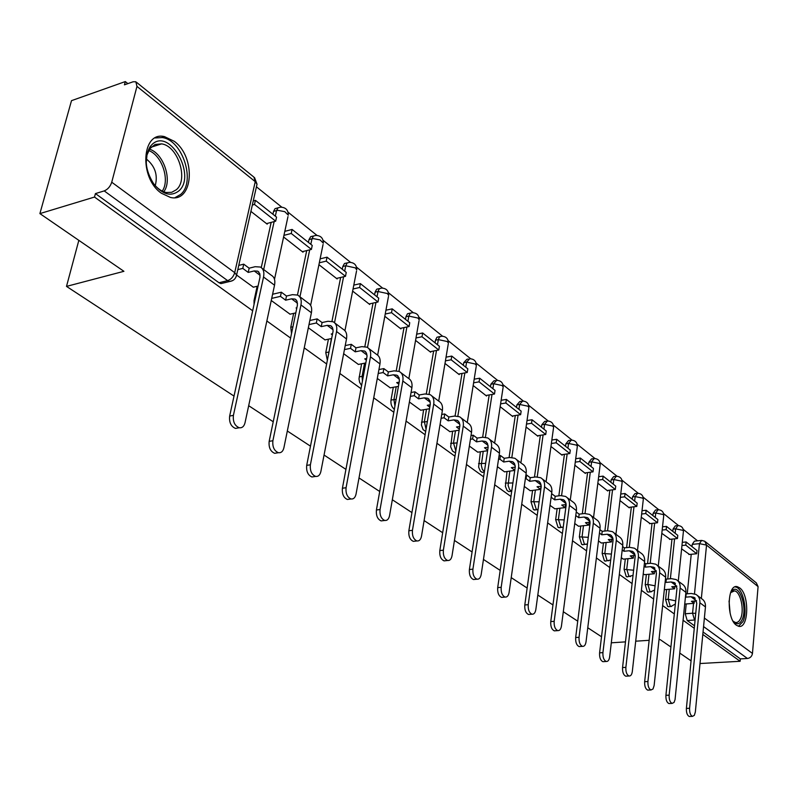 <?xml version="1.0" encoding="UTF-8"?>
<svg xmlns="http://www.w3.org/2000/svg" width="798" height="798" viewBox="0 0 798 798"><rect width="100%" height="100%" fill="white"/><g stroke="black" fill="none" stroke-linecap="round" stroke-linejoin="round"><path stroke-width="1.2" d="M666.649 589.493L665.592 599.507L667.617 606.42L668.973 606.66M646.35 574.5L645.223 584.705L647.308 591.767L648.764 592.016M625.303 558.949L624.086 569.353L626.24 576.565L627.797 576.824M603.448 542.8L602.151 553.423L604.365 560.785L606.031 561.044M580.745 526.022L579.358 536.864L581.642 544.386L583.438 544.655M557.144 508.575L555.657 519.648L558.011 527.338L559.947 527.618M532.585 490.411L530.989 501.733L533.433 509.603L535.508 509.892M507.019 471.498L505.383 486.451L507.109 490.461L508.825 491.588L510.072 491.428M480.386 451.788L478.61 467.069L480.406 471.189L482.211 472.376L483.578 472.187M452.606 431.219L450.68 446.85L452.546 451.079L454.461 452.336L455.658 452.237M423.598 409.743L421.414 425.015L423.08 429.613L425.683 431.439M393.294 387.289L391.01 400.037C390.601 403.868 391.569 406.84 393.923 408.945L394.372 409.234M361.604 363.798L358.98 378.9L359.629 382.362L361.644 385.604M328.427 339.19L325.764 352.646L327.389 360.447M293.654 313.375L290.771 327.23L291.529 333.584M257.165 286.273L254.043 300.547L254.033 304.547M174.283 141.326L164.528 136.638C141.655 130.742 138.792 177.894 161.346 193.216L170.433 197.445C193.355 203.051 196.278 157.206 174.283 141.326M739.686 587.877L737.362 586.71C727.197 583.378 726.22 618.63 736.384 625.213L738.549 626.26C748.743 629.403 749.691 594.739 739.686 587.877M697.532 540.825L683.248 529.363M678.539 525.583L663.567 513.563M658.779 509.723L643.158 497.184M638.29 493.284L621.981 480.197M617.034 476.226L599.996 462.551M594.969 458.511L577.163 444.217M572.046 440.117L553.413 425.164M548.206 420.985L528.705 405.334M523.398 401.075L502.979 384.686M497.573 380.347L476.167 363.16M470.65 358.741L448.197 340.716M442.561 336.197L418.99 317.285M413.234 312.656L388.476 292.786M382.591 288.068L356.556 267.17M350.531 262.333L323.13 240.338M316.956 235.38L288.088 212.218M281.744 207.131L256.427 186.812M127.87 83.63L125.306 81.576L124.428 84.837L133.076 81.785L135.85 81.765L136.967 86.393L111.74 182.213L234.712 272.657L255.24 181.645L136.967 86.393M234.013 396.087L66.503 286.392L123.919 271.31L39.9 213.605L71.501 100.658L125.306 81.576M694.509 625.822L687.208 620.555L685.233 613.772L686.23 603.946M687.248 593.802L691.228 554.281M692.006 546.62L692.225 544.376L699.457 543.647L701.651 540.406L704.804 541.263L706.539 545.104L701.342 598.5M700.006 663.527L740.135 661.283L702.809 634.44M39.9 213.605L94.503 197.056L252.677 310.781M266.851 320.986L290.602 338.063M304.247 347.868L326.691 364.008M339.838 373.454L361.055 388.716M373.733 397.833L393.833 412.277M406.072 421.085L425.115 434.77M436.945 443.279L455.01 456.276M466.451 464.496L483.608 476.835M494.69 484.795L510.999 496.526M521.722 504.236L537.244 515.398M547.637 522.88L562.41 533.503M572.505 540.755L586.59 550.879M596.385 557.922L609.812 567.577M619.328 574.42L632.136 583.627M641.393 590.291L653.632 599.089M662.639 605.562L674.32 613.961M683.088 620.265L694.27 628.305M601.512 636.754L587.767 627.747M577.732 621.173L563.308 611.727M552.964 604.954L537.812 595.039M527.139 588.046L511.219 577.622M500.206 570.41L483.458 559.438M472.087 551.987L454.451 540.446M442.681 532.735L424.097 520.565M411.928 512.595L392.327 499.757M379.718 491.498L359.01 477.942M345.943 469.384L324.058 455.05M310.492 446.172L287.32 431M273.225 421.763L248.677 405.693M670.909 646.998L660.116 639.577L659.008 639.657M649.153 640.305L635.707 641.193M625.492 641.871L611.298 642.809M691.068 660.844L679.776 653.083M705.532 541.852L756.334 582.889L758.08 586.61L752.464 653.422C751.945 656.345 750.27 658.041 747.457 658.49L703.567 626.58M740.135 661.283L740.345 658.889L747.457 658.49M232.617 280.617L229.565 281.514L227.63 280.627L104.209 190.912L95.431 193.585L94.503 197.056M104.209 190.912C107.77 189.435 110.284 186.542 111.74 182.213M236.587 275.031L253.335 287.19M250.901 211.38L267.19 224.148L267.36 223.39M271.25 300.497L290.043 314.183M283.599 236.996L303.001 252.198L303.15 251.47M308.347 327.759L325.025 339.898M318.931 264.687L337.145 278.951L337.285 278.243M343.659 353.704L358.402 364.427M352.636 291.09L369.733 304.487L369.873 303.789M377.304 378.432L390.262 387.848M384.816 316.297L400.885 328.896L401.005 328.207M409.404 402.012L420.726 410.232M415.568 340.397L430.681 352.237L430.79 351.569M440.057 424.536L449.873 431.658M444.985 363.449L459.199 374.591L459.309 373.933M469.364 446.072L477.793 452.177M473.164 385.524L486.541 396.007L486.64 395.369M497.413 466.68L504.555 471.847M500.166 406.691L512.765 416.556L512.855 415.928M524.276 486.421L530.231 490.72M526.082 426.99L537.942 436.277L538.032 435.668M550.031 505.343L554.899 508.845M550.959 446.481L562.131 455.229L562.211 454.631M574.75 523.498L578.6 526.261M574.859 465.204L585.393 473.453L585.463 472.865M598.48 540.944L601.393 543.019M597.852 483.219L607.767 490.989L607.847 490.411M621.293 557.702L623.338 559.139M619.966 500.555L629.323 507.877L629.393 507.309M643.238 573.832L644.465 574.67M641.273 517.244L650.161 523.598M661.811 533.333L670.19 539.298M667.756 578.979L671.976 539.109M672.794 531.388L673.033 529.114L675.627 528.835L677.901 525.573C681.442 525.822 683.288 527.697 683.437 531.189L682.829 530.321L675.627 528.835L675.158 533.254M647.567 563.607L652.026 523.388M652.894 515.598L653.143 513.294L655.756 512.994L658.121 509.723C661.732 509.962 663.607 511.867 663.746 515.438L663.108 514.51L655.756 512.994L655.268 517.483M626.62 547.637L631.338 507.079M632.255 499.229L632.525 496.895L635.168 496.575L637.612 493.274C641.293 493.513 643.208 495.458 643.338 499.109L642.659 498.122L635.168 496.575L634.639 501.124M604.884 531.049L609.871 490.162M610.839 482.251L611.128 479.877L613.802 479.528L616.325 476.216C620.096 476.456 622.041 478.431 622.161 482.172L621.442 481.124L613.802 479.528L613.243 484.147M582.311 513.792L587.587 472.586M588.615 464.616L588.914 462.212L591.617 461.843L594.231 458.511C598.081 458.74 600.066 460.765 600.186 464.576L599.418 463.468L591.617 461.843L591.019 466.521M558.849 495.827L564.435 454.311M565.513 446.291L565.842 443.858L568.565 443.459L571.278 440.117C575.208 440.336 577.233 442.401 577.343 446.311L576.525 445.124L568.565 443.459L567.927 448.207M534.461 477.114L540.356 435.309M541.493 427.249L541.842 424.765L544.595 424.337L547.408 420.985C551.438 421.204 553.493 423.309 553.603 427.309L552.725 426.052L544.595 424.337L543.917 429.164M509.074 457.613L515.299 415.529M516.496 407.419L516.875 404.905L519.648 404.446L522.57 401.075C526.69 401.294 528.805 403.449 528.894 407.549L527.967 406.212L519.648 404.446L518.929 409.344M482.64 437.244L489.204 394.93M490.471 386.781L490.87 384.227L493.673 383.728L496.705 380.347C500.935 380.556 503.089 382.761 503.169 386.97L502.171 385.544L493.673 383.728L492.905 388.706M455.079 415.997L462.012 373.444M463.339 365.265L463.758 362.671L466.591 362.132L469.743 358.741C474.082 358.94 476.286 361.205 476.356 365.524L475.289 363.998L466.591 362.132L465.773 367.19M426.322 393.823L433.633 351.02M435.04 342.811L435.489 340.177L438.341 339.609L439.538 336.916L441.613 336.207C446.072 336.397 448.326 338.721 448.386 343.16L447.249 341.524L438.341 339.609L437.474 344.746M396.277 370.681L404.007 327.589M405.484 319.37L405.963 316.696L408.845 316.088L410.092 313.375L412.247 312.676C416.825 312.866 419.14 315.24 419.189 319.808L417.962 318.053L408.845 316.088L407.918 321.305M364.856 346.522L373.045 303.09M374.591 294.871L375.1 292.148L378.013 291.499L379.319 288.776L381.544 288.078C386.262 288.258 388.636 290.701 388.666 295.42L387.349 293.524L378.013 291.499L377.015 296.796M331.968 321.305L340.646 277.445M342.272 269.245L342.821 266.472L345.753 265.774L347.11 263.041L349.424 262.352C354.282 262.522 356.726 265.036 356.746 269.894L355.329 267.869L345.753 265.774L344.696 271.16M297.474 294.991L306.721 250.572M308.427 242.393L309.006 239.59L311.968 238.831L313.385 236.088L315.789 235.41C320.806 235.57 323.31 238.163 323.32 243.171L320.038 239.899L313.285 238.612L311.968 238.831L310.831 244.308M261.255 267.599L271.16 222.383M272.936 214.253L273.564 211.39L276.547 210.582L278.023 207.829L280.517 207.161C285.694 207.32 288.287 209.984 288.287 215.171L284.796 211.669L277.874 210.343L276.547 210.582L275.33 216.148M78.832 240.348L66.503 286.392M681.612 548.844L689.512 554.45M677.153 525.653L675.317 525.862L673.033 529.114M657.323 509.812L655.507 510.022L653.143 513.294M636.744 493.383L634.969 493.603L632.525 496.895M615.398 476.346L613.662 476.576L611.128 479.877M593.233 458.651L591.547 458.89L588.914 462.212M570.201 440.277L568.565 440.516L565.842 443.858M546.241 421.164L544.665 421.414L541.842 424.765M521.303 401.294L519.797 401.544L516.875 404.905M495.329 380.596L493.902 380.846L490.87 384.227M468.256 359.03L466.91 359.28L463.758 362.671M439.997 336.537L436.945 337.245L435.489 340.177M410.481 313.055L407.479 313.754L405.963 316.696M379.619 288.517L376.686 289.195L375.1 292.148M347.329 262.861L344.467 263.51L342.821 266.472M313.494 235.999L310.721 236.607L309.006 239.59M278.013 207.839L275.041 208.647L273.564 211.39M740.345 658.889L703.038 631.976M700.963 540.475L694.43 541.144L692.225 544.376M95.431 193.585L219.001 282.751L220.946 283.619L223.779 282.931M238.552 427.878L235.48 428.416C230.971 426.481 229.026 422.361 229.654 416.057L233.405 415.369C232.787 421.683 234.732 425.813 239.23 427.758C242.113 428.127 244.038 426.481 245.006 422.82L274.532 285.215C275.43 280.298 274.362 276.986 271.3 275.27L262.063 268.327M253.185 287.23L258.083 286.053M233.405 415.369L263.539 277.006C264.467 272.068 263.41 268.746 260.348 267.041L255.141 266.702L249.146 268.198L248.208 272.417L254.213 270.941L257.704 271.16L259.809 273.704L259.988 277.245L229.654 416.057M248.208 272.417L242.782 268.387L243.729 264.158L238.752 265.405M237.804 269.634L242.782 268.387M266.522 223.62L275.679 221.176L276.557 217.126L255.41 200.348L253.245 200.956M275.679 221.176L254.492 204.438L255.41 200.348M252.328 205.036L254.492 204.438M249.146 268.198L243.729 264.158M152.388 144.159C170.134 127.76 196.857 176.388 178.632 191.081C170.752 196.877 162.463 194.493 153.755 183.929C145.116 170.104 143.909 157.655 150.144 146.603L152.388 144.159M153.755 183.929L153.226 183.151C157.156 188.388 161.515 191.51 166.313 192.508L171.68 192.328L176.268 189.784C188.787 179.879 178.034 145.894 161.595 143.869L155.081 144.468L149.884 148.627L146.982 155.012L146.214 163.071M155.251 185.655C158.024 175.021 155.041 166.124 146.313 158.952M175.031 197.635L180.548 194.503C195.999 182.173 182.692 140.109 162.303 137.565L155.181 137.964M730.479 592.944L732.434 590.38C739.576 583.627 747.706 608.565 742.08 619.707C739.656 624.465 736.744 625.043 733.352 621.442L732.973 620.964M733.202 621.263L735.457 622.53L737.083 622.47L738.948 621.243L740.494 618.829C744.644 610.55 740.614 591.617 734.509 590.879L730.659 592.615M738.499 626.24L742.948 621.642C748.075 611.358 743.078 587.917 735.517 586.989L734.988 586.909M277.445 452.865L274.672 453.314C270.422 451.459 268.587 447.479 269.165 441.354L272.886 440.725C272.317 446.86 274.153 450.85 278.392 452.705C281.155 453.055 282.991 451.419 283.898 447.798L311.41 312.746C312.237 307.918 311.13 304.637 308.058 302.901L299.36 296.367M296.756 308.447L296.088 307.948L296.896 307.769M289.913 314.213L295.829 312.886M272.886 440.725L300.956 304.946C301.814 300.088 300.706 296.796 297.644 295.07L292.457 294.661L286.502 296.038L285.624 300.188L291.589 298.821L295.061 299.09L297.006 301.145L297.425 305.115L269.165 441.354M285.624 300.188L280.467 296.357L281.345 292.198L272.587 294.253M271.699 298.392L280.467 296.357M302.332 251.679L311.41 249.405L312.237 245.425L292.098 229.445L284.806 231.35M311.41 249.405L291.24 233.465L292.098 229.445M283.948 235.36L291.24 233.465M286.502 296.038L281.345 292.198M314.422 476.596L311.918 476.965C307.918 475.199 306.173 471.339 306.701 465.374L310.392 464.805C309.873 470.78 311.609 474.64 315.619 476.416C318.252 476.735 320.008 475.109 320.866 471.528L346.512 338.951C347.28 334.212 346.132 330.961 343.06 329.215L334.871 323.05M332.427 334.911L331.22 334.023L332.656 333.714M324.896 339.918L331.719 338.502M310.392 464.805L336.556 331.519C337.345 326.751 336.207 323.499 333.135 321.754L327.978 321.275L322.073 322.552L321.255 326.631L327.16 325.355L330.631 325.674L332.576 327.729L333.115 331.02L306.701 465.374M321.255 326.631L316.337 322.981L317.155 318.891L309.824 320.497M308.996 324.567L316.337 322.981M336.477 278.432L345.484 276.317L346.252 272.397L327.04 257.165L320.118 258.861M345.484 276.317L326.242 261.116L327.04 257.165M319.32 262.801L326.242 261.116M322.073 322.552L317.155 318.891M349.624 499.159L347.369 499.468C343.579 497.782 341.933 494.032 342.412 488.236L346.073 487.718C345.594 493.523 347.24 497.274 351.03 498.969C353.554 499.269 355.22 497.653 356.038 494.112L379.968 363.928C380.676 359.27 379.499 356.058 376.427 354.292L368.696 348.477M366.412 360.137L364.716 358.881L366.721 358.482M358.272 364.447L365.883 362.96M346.073 487.718L370.481 356.846C371.21 352.157 370.033 348.935 366.97 347.18L361.833 346.641L355.978 347.828L355.22 351.828L361.075 350.651L364.516 351.01L366.481 353.065L367.05 356.307L342.412 488.236M355.22 351.828L350.522 348.347L351.29 344.327L345.235 345.574M344.457 349.574L350.522 348.347M369.075 303.968L378.003 302.003L378.721 298.153L360.377 283.609L353.793 285.115M378.003 302.003L359.629 287.489L360.377 283.609M353.035 288.996L359.629 287.489M355.978 347.828L351.29 344.327M383.18 520.645L381.135 520.904C377.554 519.289 375.978 515.658 376.417 510.002L380.048 509.533C379.609 515.189 381.185 518.83 384.756 520.456C387.18 520.735 388.776 519.129 389.554 515.628L411.888 387.768C412.546 383.18 411.339 379.998 408.277 378.222L400.975 372.736M398.83 384.197L396.696 382.611L399.2 382.152M390.152 387.868L398.451 386.352M380.048 509.533L402.83 381.005C403.509 376.397 402.312 373.205 399.239 371.439L394.132 370.841L388.337 371.938L387.619 375.878L393.424 374.791L396.855 375.19L399.03 377.693L399.379 381.035L376.417 510.002M387.619 375.878L383.14 372.556L383.858 368.606L378.94 369.544M378.212 373.484L383.14 372.556M400.217 328.377L409.065 326.542L409.743 322.751L392.217 308.856L385.933 310.213M409.065 326.542L391.519 312.676L392.217 308.856M385.235 314.023L391.519 312.676M388.337 371.938L383.858 368.606M415.199 541.144L413.344 541.353C409.943 539.807 408.446 536.276 408.855 530.76L412.446 530.331C412.047 535.847 413.544 539.388 416.935 540.944C419.259 541.204 420.785 539.608 421.514 536.156L442.381 410.531C442.99 406.022 441.763 402.87 438.701 401.095L448.237 344.058M429.793 407.17L427.259 405.284L430.192 404.786M420.616 410.252L429.524 408.736M412.446 530.331L433.733 404.067C434.351 399.539 433.124 396.387 430.072 394.601L424.995 393.963L419.249 394.98L418.581 398.85L424.327 397.843L427.738 398.272L429.923 400.766L430.302 404.067L408.855 530.76M418.581 398.85L414.302 395.678L414.97 391.798L411.07 392.486M410.391 396.367L414.302 395.678M430.012 351.719L438.78 350.013L439.419 346.282L422.651 332.985L416.656 334.202M438.78 350.013L421.992 336.746L422.651 332.985M415.997 337.963L421.992 336.746M419.249 394.98L414.97 391.798M445.783 560.695L444.097 560.874C440.865 559.388 439.439 555.957 439.808 550.58L443.369 550.191C443 555.568 444.426 559.009 447.648 560.495C449.873 560.745 451.339 559.169 452.027 555.747L471.538 432.297C472.097 427.858 470.85 424.755 467.808 422.97L461.274 418.052M459.389 429.134L456.486 426.98L459.818 426.441M449.773 431.678L459.219 430.172M443.369 550.191L463.259 426.122C463.838 421.663 462.591 418.541 459.538 416.756L454.501 416.067L448.815 417.015L448.187 420.825L453.882 419.888L457.264 420.346L459.239 422.371L459.897 425.494L439.808 550.58M448.187 420.825L444.087 417.783L444.715 413.963L441.733 414.461M441.095 418.272L444.087 417.783M458.551 374.072L467.229 372.486L467.818 368.816L451.768 356.078L446.042 357.175M467.229 372.486L451.149 359.788L451.768 356.078M445.424 360.866L451.149 359.788M448.815 417.015L444.715 413.963M475.029 579.388L473.483 579.528C470.421 578.101 469.054 574.76 469.394 569.513L472.915 569.164C472.576 574.41 473.942 577.762 477.005 579.198C479.149 579.428 480.546 577.852 481.194 574.48L499.448 453.134C499.967 448.765 498.7 445.693 495.658 443.907L489.473 439.259M487.708 450.152L484.476 447.748L488.137 447.199M477.693 452.187L487.618 450.71M472.915 569.164L491.518 447.219C492.047 442.83 490.79 439.748 487.748 437.952L482.74 437.234L477.104 438.102L476.526 441.853L482.162 440.985L485.513 441.474L487.498 443.479L488.147 447.149L469.394 569.513M476.526 441.853L472.596 438.94L473.194 435.189L471.029 435.518M470.441 439.269L472.596 438.94M485.892 395.499L494.491 394.022L495.049 390.412L479.658 378.202L474.172 379.19M494.491 394.022L479.079 381.843L479.658 378.202M473.593 382.821L479.079 381.843M477.104 438.102L473.194 435.189M503.019 597.263L501.603 597.383C498.69 596.006 497.383 592.754 497.693 587.627L501.184 587.308C500.875 592.445 502.181 595.697 505.094 597.074C507.149 597.293 508.486 595.737 509.104 592.395L526.181 473.094C526.66 468.795 525.383 465.753 522.351 463.967L516.496 459.558M514.83 470.271L511.299 467.658L515.259 467.099M504.456 471.857L514.81 470.421M501.184 587.308L518.59 467.419C519.069 463.109 517.802 460.057 514.77 458.261L509.802 457.503L504.226 458.311L503.678 462.002L509.254 461.194L512.585 461.703L514.57 463.708L515.269 466.75L497.693 587.627M503.678 462.002L499.917 459.209L500.466 455.518L499.059 455.718M498.501 459.409L499.917 459.209M512.116 416.047L520.635 414.671L521.154 411.12L506.391 399.409L501.144 400.287M520.635 414.671L505.852 402.99L506.391 399.409M500.595 403.868L505.852 402.99M504.226 458.311L500.466 455.518M529.832 614.37L528.535 614.48C525.752 613.153 524.505 609.981 524.795 604.974L528.236 604.685C527.957 609.702 529.214 612.874 531.987 614.201C533.962 614.4 535.249 612.854 535.837 609.552L551.817 492.226C552.256 488.007 550.969 484.994 547.947 483.209L542.391 479.029M530.141 490.73L540.565 489.374L537.024 486.75L541.234 486.191M540.565 489.374L541.004 486.221M528.236 604.685L544.535 486.79C544.974 482.541 543.697 479.528 540.675 477.733L535.747 476.945L530.221 477.693L529.712 481.324L535.239 480.576L538.54 481.104L540.525 483.099L541.214 486.66L524.795 604.974M529.712 481.324L526.101 478.64L526.62 475.01L525.892 475.109M525.373 478.74L526.101 478.64M537.293 435.778L545.732 434.491L546.221 430.99L532.047 419.748L527.009 420.546M545.732 434.491L531.538 423.279L532.047 419.748M526.5 424.077L531.538 423.279M530.221 477.693L526.62 475.01M555.538 630.779L554.351 630.859C551.697 629.582 550.5 626.49 550.76 621.592L554.171 621.333C553.922 626.24 555.119 629.333 557.762 630.61C559.667 630.799 560.894 629.263 561.453 626.011L576.415 510.6C576.824 506.431 575.518 503.458 572.525 501.673L567.248 497.713M554.81 508.855L565.124 507.598L561.722 505.074L566.151 504.536M565.124 507.598L565.523 504.605M554.171 621.333L569.423 505.373C569.832 501.194 568.535 498.211 565.533 496.426L560.645 495.598L555.179 496.296L554.7 499.867L560.166 499.179L563.448 499.728L565.642 502.142L566.141 505.224L550.76 621.592M554.7 499.867L551.238 497.294L551.608 493.733M561.493 454.73L569.842 453.543L570.301 450.092L556.675 439.289L551.847 440.007M569.842 453.543L556.196 442.77L556.675 439.289M551.368 443.479L556.196 442.77M555.179 496.296L551.727 493.713M580.206 646.51L579.119 646.58C576.585 645.343 575.438 642.33 575.667 637.532L579.049 637.303C578.819 642.101 579.966 645.123 582.5 646.36C584.326 646.53 585.503 645.013 586.031 641.792L600.046 528.236C600.415 524.136 599.108 521.194 596.126 519.418L591.119 515.648M578.51 526.271L588.725 525.114L585.453 522.69L590.071 522.161M588.725 525.114L589.084 522.271M579.049 637.303L593.323 523.219C593.702 519.109 592.405 516.156 589.413 514.371L584.565 513.523L579.158 514.161L578.7 517.673L584.116 517.044L587.368 517.613L589.562 520.007L590.071 523.049L575.667 637.532M578.7 517.673L575.777 515.508M584.754 472.965L593.014 471.847L593.453 468.456L580.355 458.062L575.717 458.72M593.014 471.847L579.907 461.493L580.355 458.062M575.258 462.142L579.907 461.493M579.158 514.161L576.236 511.987M603.906 661.612L602.899 661.672C600.475 660.475 599.368 657.532 599.587 652.844L602.929 652.634C602.719 657.333 603.817 660.285 606.241 661.472C608.006 661.642 609.133 660.126 609.642 656.944L622.759 545.194C623.098 541.164 621.782 538.251 618.819 536.475L614.061 532.894M601.313 543.029L611.418 541.952L608.275 539.618L613.054 539.109M611.418 541.952L611.747 539.249M602.929 652.634L616.295 540.376C616.645 536.316 615.338 533.403 612.365 531.618L607.557 530.75L602.201 531.338L601.782 534.8L607.138 534.221L610.36 534.8L612.545 537.174L613.073 540.176L599.587 652.844M601.782 534.8L599.448 533.074M607.148 490.501L615.318 489.473L615.727 486.122L603.118 476.127L598.66 476.715M615.318 489.473L602.699 479.498L603.118 476.127M598.241 480.087L602.699 479.498M602.201 531.338L599.877 529.603M626.679 676.125L625.752 676.175C623.428 675.018 622.37 672.145 622.56 667.547L625.871 667.367C625.682 671.966 626.739 674.849 629.053 675.996C630.759 676.155 631.846 674.649 632.315 671.507L644.614 561.513C644.924 557.533 643.607 554.66 640.654 552.884L636.136 549.483M623.258 559.149L633.263 558.161L630.23 555.917L635.148 555.428M633.263 558.161L633.552 555.588M625.871 667.367L638.39 556.874C638.709 552.874 637.393 549.992 634.44 548.216L629.682 547.328L624.385 547.867L623.986 551.278L629.283 550.74L632.475 551.338L634.44 553.263L635.208 556.126L622.56 667.547M623.986 551.278L622.201 549.962M628.704 507.398L636.794 506.431L637.173 503.139L625.034 493.503L620.744 494.042M636.794 506.431L624.644 496.835L625.034 493.503M620.355 497.363L624.644 496.835M624.385 547.867L622.6 546.54M648.584 690.08L647.727 690.12C645.502 689.003 644.485 686.2 644.654 681.692L647.926 681.532C647.757 686.041 648.784 688.854 650.998 689.971L653.013 688.973L654.131 685.512L665.652 577.213C665.931 573.293 664.614 570.45 661.682 568.685L657.372 565.453M644.395 574.68L654.3 573.772L651.377 571.607L656.415 571.139M654.3 573.772L654.56 571.308M647.926 681.532L659.657 572.745C659.956 568.814 658.629 565.962 655.697 564.186L650.978 563.278L645.732 563.777L645.353 567.139L650.599 566.64L653.771 567.248L656.455 573.044L644.654 681.692M645.353 567.139L644.086 566.201M649.482 523.678L657.492 522.78L657.851 519.528L646.151 510.251L642.021 510.73M657.492 522.78L645.782 513.533L646.151 510.251M641.642 514.002L645.782 513.533M645.732 563.777L644.465 562.839M669.672 703.507L668.884 703.547C666.749 702.459 665.761 699.716 665.921 695.307L669.153 695.158C669.003 699.577 669.991 702.33 672.115 703.407L674.061 702.42L675.058 699.587L685.911 592.345C686.17 588.485 684.844 585.672 681.941 583.907L677.841 580.834M664.774 589.652L674.569 588.814L671.756 586.73L676.894 586.291M674.569 588.814L674.809 586.46M669.153 695.158L680.145 588.036C680.415 584.166 679.088 581.343 676.175 579.577L671.487 578.65L666.3 579.119L665.951 582.42L671.138 581.971L674.28 582.59L676.973 588.306L665.921 695.307M665.951 582.42L665.153 581.832M669.512 539.368L677.442 538.54L677.781 535.338L666.5 526.391L662.52 526.82M677.442 538.54L666.15 529.623L666.5 526.391M662.16 530.052L666.15 529.623M666.3 579.119L665.512 578.52M689.991 716.444L689.253 716.474C687.208 715.427 686.25 712.734 686.39 708.405L689.592 708.285C689.452 712.614 690.41 715.307 692.455 716.355L694.33 715.367L695.347 711.976L705.452 606.929C705.691 603.128 704.365 600.345 701.472 598.59L697.572 595.657M684.724 604.066L694.12 603.328L691.407 601.313L696.634 600.894M694.12 603.328L694.34 601.074M689.592 708.285L699.886 602.779C700.125 598.959 698.799 596.166 695.906 594.41L691.268 593.473L686.14 593.892L685.811 597.153L690.948 596.734L694.061 597.363L696.754 603.029L686.39 708.405M688.854 554.52L696.694 553.752L697.013 550.59L686.12 541.952L682.28 542.351M696.694 553.752L685.791 545.144L686.12 541.952M681.951 545.533L685.791 545.144M671.627 606.44L670.24 606.211L668.215 599.288L669.273 589.263M665.592 599.507L668.215 599.288L675.677 600.864M651.437 591.777L649.961 591.537L647.876 584.475L649.003 574.261M645.223 584.705L647.876 584.475L655.068 585.802M630.51 576.565L628.914 576.316L626.769 569.104L627.976 558.68M624.086 569.353L633.672 570.221M608.774 560.765L607.069 560.515L604.854 553.144L606.151 542.51M602.151 553.423L611.428 554.071M586.211 544.346L584.375 544.096L582.091 536.565L583.468 525.712M579.358 536.864L588.296 537.313M562.75 527.279L560.775 527.029L558.42 519.318L559.897 508.236M555.657 519.648L564.216 519.907M538.042 509.653L536.226 509.264L533.782 501.383L535.368 490.052M530.989 501.733L539.129 501.802M511.767 491.249L509.593 489.653L508.107 485.384L509.832 471.109M505.314 483.079L512.974 482.97M484.396 471.728L482.281 469.264L481.294 465.254L483.229 451.369M478.551 463.628L485.673 463.359M455.848 451.089L453.503 442.91L455.468 430.77M450.631 443.349L457.164 442.92M426.052 429.244L424.376 421.693L426.491 409.254M421.474 422.172L427.349 421.613M394.94 406.072L393.933 399.529L396.217 386.761M391.01 400.037L396.127 399.379M362.442 381.344L362.093 376.327L364.556 363.22M359.14 376.885L363.409 376.177M328.586 354.382L331.399 338.561M325.764 352.646L329.055 351.978M290.771 327.23L292.956 326.751M254.043 300.547L254.961 300.337M685.233 613.772L692.564 613.223L693.542 603.368M694.489 593.812L699.457 543.647L706.539 545.104L758.08 586.61M704.385 618.061L752.464 653.422M670.37 578.75L674.569 538.84M650.2 563.358L654.649 523.099M629.283 547.368L633.991 506.77M607.577 530.75L612.545 489.822M585.034 513.483L590.291 472.216M561.593 495.528L567.159 453.922M537.224 476.865L543.109 434.89M511.847 457.434L518.082 415.08M485.413 437.204L492.017 394.441M457.843 416.137L464.845 372.925M429.055 394.182L436.496 350.462M398.98 371.309L406.9 326.99M367.509 347.489L375.958 302.452M334.522 322.711L343.589 276.756M299.948 296.806L309.694 249.834M263.679 269.544L274.143 221.585M287.968 216.637L274.502 279.32M323.05 244.497L310.621 305.355M356.516 271.101L344.945 330.681M388.466 296.507L377.644 355.1M419.01 320.806L408.855 378.561M476.226 366.352L467.259 422.551M503.049 387.718L494.63 443.129M528.795 408.227L520.885 462.86M553.513 427.928L546.081 481.802M577.273 446.87L570.281 499.997M600.116 465.094L593.552 517.483M622.111 482.64L615.936 534.301M643.288 499.538L637.492 550.5M663.707 515.837L658.26 566.111M683.397 531.558L678.28 581.163M219.001 282.751L227.63 280.627C231.111 279.4 233.475 276.736 234.712 272.657L236.587 275.051L236.148 276.677M687.208 620.555L694.529 620.016L692.564 613.223L695.736 613.343M695.048 620.395L694.529 620.016L695.088 619.946M136.568 82.344L253.904 177.106L255.24 181.645L257.016 184.188L256.647 185.814M254.213 270.941L260.098 275.32M263.539 277.006L274.532 285.215M149.515 149.156C163.67 153.525 172.607 180.528 163.76 191.779M162.233 191.111C170.183 180.139 161.914 155.181 148.677 150.553M729.043 600.974L730.13 613.253M291.589 298.821L297.504 303.23M300.956 304.946L311.41 312.746M327.16 325.355L333.105 329.783M336.556 331.519L346.512 338.951M361.075 350.651L367.02 355.09M370.481 356.846L379.968 363.928M393.424 374.791L399.389 379.24M402.83 381.005L411.888 387.768M424.327 397.843L430.292 402.292M433.733 404.067L442.381 410.531M453.882 419.888L459.838 424.327M463.259 426.122L471.538 432.297M482.162 440.985L488.107 445.424M491.518 447.219L499.448 453.134M509.254 461.194L515.189 465.623M518.59 467.419L526.181 473.094M535.239 480.576L541.144 484.994M544.535 486.79L551.817 492.226M560.166 499.179L566.061 503.578M569.423 505.373L576.415 510.6M584.116 517.044L589.981 521.423M593.323 523.219L600.046 528.236M607.138 534.221L612.974 538.57M616.295 540.376L622.759 545.194M629.283 550.74L635.088 555.069M638.39 556.874L644.614 561.513M650.599 566.64L656.385 570.949M659.657 572.745L665.652 577.213M671.138 581.971L676.884 586.251M680.145 588.036L685.911 592.345M690.948 596.734L696.524 600.904M699.886 602.779L705.452 606.929M161.894 137.495L164.528 136.638M454.461 452.336L455.678 452.147M482.211 472.376L484.336 472.077M508.825 491.588L511.767 491.219M534.361 510.032L538.052 509.583M558.879 527.737L563.258 527.139M582.45 544.765L587.458 543.937M605.123 561.134L610.719 559.996M626.959 576.894L633.083 575.358M647.986 592.076L650.629 591.857L654.609 590.041M668.255 606.709L670.879 606.51L675.357 603.996M220.946 283.619L229.565 281.514C233.395 280.956 235.739 278.801 236.587 275.051L257.016 184.188L254.552 177.595M235.48 428.416L239.23 427.758M257.704 271.16L258.861 272.028M151.061 147.221L161.595 143.869M149.884 148.627L150.144 146.603M731.557 591.677L732.434 590.38M731.686 591.109L734.509 590.879M274.672 453.314L278.392 452.705M295.061 299.09L296.228 299.958M311.918 476.965L315.619 476.416M330.631 325.674L331.798 326.552M347.369 499.468L351.03 498.969M364.516 351.01L365.684 351.888M381.135 520.904L384.756 520.456M396.855 375.19L398.022 376.058M413.344 541.353L416.935 540.944M427.738 398.272L428.905 399.15M431.798 395.908L438.701 401.095M444.097 560.874L447.648 560.495M457.264 420.346L458.431 421.224M473.483 579.528L477.005 579.198M485.513 441.474L486.69 442.341M501.603 597.383L505.094 597.074M512.585 461.703L513.752 462.581M528.535 614.48L531.987 614.201M538.54 481.104L539.707 481.982M554.351 630.859L557.762 630.61M563.448 499.728L564.605 500.595M579.119 646.58L582.5 646.36M587.368 517.613L588.525 518.471M602.899 661.672L606.241 661.472M610.36 534.8L611.507 535.658M625.752 676.175L629.053 675.996M632.475 551.338L633.622 552.186M647.727 690.12L650.998 689.971M653.771 567.248L654.909 568.096M668.884 703.547L672.115 703.407M674.28 582.59L675.417 583.428M689.253 716.474L692.455 716.355M694.061 597.363L695.178 598.211"/></g></svg>
